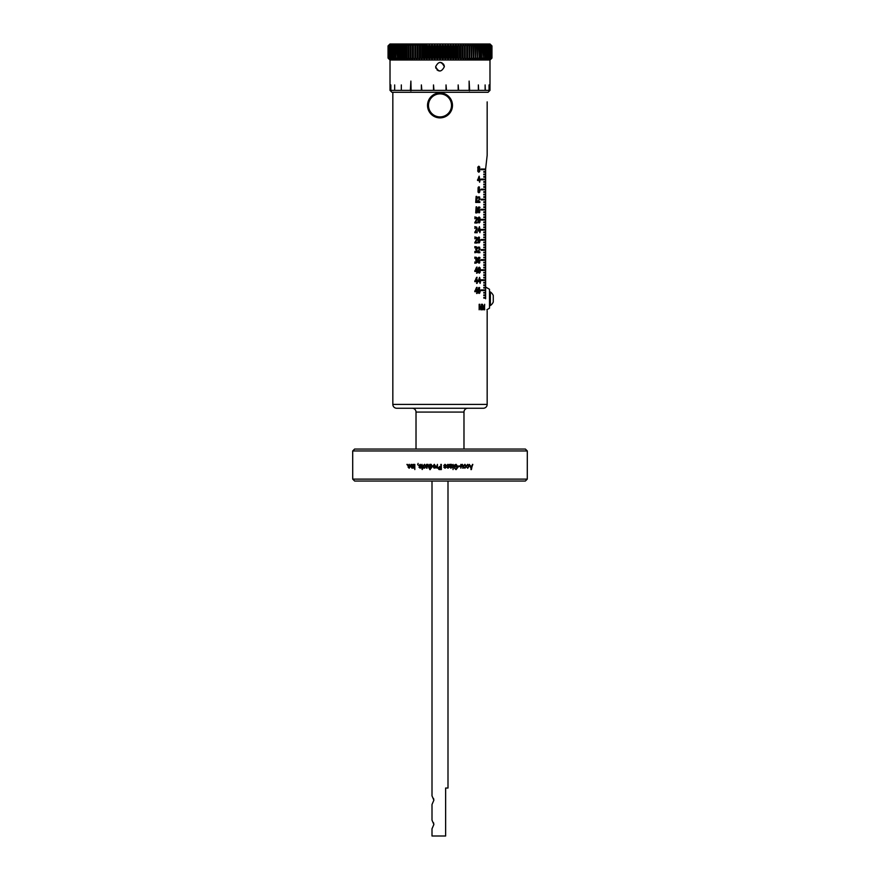 <?xml version="1.0" encoding="UTF-8"?>
<svg xmlns="http://www.w3.org/2000/svg" width="880" height="880" viewBox="0 0 880 880"><rect width="100%" height="100%" fill="white"/><g stroke="black" fill="none" stroke-linecap="round" stroke-linejoin="round"><path stroke-width="1.32" d="M487.168 404.404L392.832 404.404A3.839 3.839 0 0 0 396.671 408.243L483.329 408.243A3.839 3.839 0 0 0 487.168 404.404L487.168 310.739M412.181 408.243A3.839 3.839 0 0 1 416.02 412.082L463.98 412.082A3.839 3.839 0 0 1 467.819 408.243M490.369 291.94A9.02 9.02 0 0 1 493.273 295.46L493.273 302.038A9.02 9.02 0 0 1 490.369 305.558L490.369 291.94L489.5 291.94M485.617 298.749C487.311 314.226 487.311 314.226 485.617 298.749L485.617 298.111L483.813 298.111L483.813 297.462L485.617 297.462L485.617 295.592L483.813 295.592L483.813 294.943L485.617 294.943L485.617 293.073L483.813 293.073L483.813 292.435L485.617 292.435L485.617 290.554L481.041 290.543L481.041 289.905L485.617 289.905L485.617 288.035L483.813 288.035L483.813 287.397L485.617 287.397L485.617 285.516L483.813 285.516L483.813 284.878L485.617 284.878L485.617 282.997L483.813 282.997L483.813 282.359L485.617 282.359L485.617 280.478L481.041 280.478L481.041 279.829L485.617 279.829L485.617 277.959L483.813 277.959L483.813 277.321L485.617 277.321L485.617 275.44L483.813 275.44L483.813 274.802L485.617 274.802L485.617 272.921L483.813 272.921L483.813 272.283L485.617 272.283L485.617 270.402L481.041 270.402L481.041 269.764L485.617 269.764L485.617 267.894L483.813 267.894L483.813 267.245L485.617 267.245L485.617 265.375L483.813 265.375L483.813 264.737L485.617 264.737L485.617 262.856L483.813 262.856L483.813 262.218L485.617 262.218L485.617 260.337L481.041 260.326L481.041 259.688L485.617 259.688L485.617 257.818L483.813 257.818L483.813 257.18L485.617 257.18L485.617 255.299L483.813 255.299L483.813 254.661L485.617 254.661L485.617 252.78L483.813 252.78L483.813 252.142L485.617 252.142L485.617 250.261L481.041 250.261L481.041 249.612L485.617 249.612L485.617 247.742L483.813 247.742L483.813 247.104L485.617 247.104L485.617 245.223L483.813 245.223L483.813 244.585L485.617 244.585L485.617 242.704L483.813 242.704L483.813 242.066L485.617 242.066L485.617 240.196L481.041 240.185L481.041 239.547L485.617 239.547L485.617 237.677L483.813 237.677L483.813 237.028L485.617 237.028L485.617 235.158L483.813 235.158L483.813 234.52L485.617 234.52L485.617 232.639L483.813 232.639L483.813 232.001L485.617 232.001L485.617 230.12L481.041 230.109L481.041 229.471L485.617 229.471L485.617 227.601L483.813 227.601L483.813 226.963L485.617 226.963L485.617 225.082L483.813 225.082L483.813 224.444L485.617 224.444L485.617 222.563L483.813 222.563L483.813 221.925L485.617 221.925L485.617 220.044L481.041 220.044L481.041 219.395L485.617 219.395L485.617 217.525L483.813 217.525L483.813 216.887L485.617 216.887L485.617 215.006L483.813 215.006L483.813 214.368L485.617 214.368L485.617 212.487L483.813 212.487L483.813 211.849L485.617 211.849L485.617 209.979L481.041 209.968L481.041 209.33L485.617 209.33L485.617 207.46L483.813 207.46L483.813 206.811L485.617 206.811L485.617 204.941L483.813 204.941L483.813 204.303L485.617 204.303L485.617 202.422L483.813 202.422L483.813 201.784L485.617 201.784L485.617 199.903L481.041 199.892L481.041 199.254L485.617 199.254L485.617 197.384L483.813 197.384L483.813 196.746L485.617 196.746L485.617 194.865L483.813 194.865L483.813 194.227L485.617 194.227L485.617 192.346L483.813 192.346L483.813 191.708L485.617 191.708L485.617 189.827L481.041 189.827L481.041 189.189L485.617 189.189L485.617 187.308L483.813 187.308L483.813 186.67L485.617 186.67L485.617 184.789L483.813 184.789L483.813 184.151L485.617 184.151L485.617 182.27L483.813 182.27L483.813 181.632L485.617 181.632L485.617 179.762L481.041 179.751L481.041 179.113L485.617 179.113L485.617 177.243L483.813 177.243L483.813 176.605L485.617 176.605L485.617 174.724L483.813 174.724L483.813 174.086L485.617 174.086L485.617 172.205L483.813 172.205L483.813 171.567L485.617 171.567L485.617 169.675L481.041 169.675L481.041 169.037L485.617 169.037L487.168 155.32L487.168 101.882M485.617 169.037L485.617 169.675M485.617 181.632L485.617 182.27M485.617 186.67L485.617 187.308M485.617 199.254L485.617 199.903M485.617 204.303L485.617 204.919L485.342 204.303M485.617 216.887L485.617 217.525M485.617 221.925L485.617 222.497M485.617 229.537L485.617 230.12M485.617 234.52L485.617 235.158M485.342 247.742L485.342 247.104L485.617 247.742M485.617 252.142L485.617 252.78M485.617 264.737L485.617 265.375M485.617 269.764L485.617 270.402M485.617 282.359L485.617 282.997M485.342 285.505L485.342 284.878M477.873 171.391L477.895 167.068L478.808 166.21L479.677 167.024L479.688 171.424L478.808 172.249L477.873 171.391M480.018 180.477L479.633 182.237L479.138 180.477L477.532 180.477L479.138 176.198L480.018 180.477M478.17 192.258L478.06 188.221L478.94 186.758L479.974 190.971L478.94 192.797L478.17 192.258M477.081 201.718L477.081 202.444L475.706 202.444L476.124 196.405L476.685 196.405L477.081 201.718M479.919 198.198L478.456 201.718L479.908 201.718L479.908 202.444L477.774 202.444L479.435 198.198L478.885 197.12L477.807 198.176L478.159 196.889L479.622 196.933L479.435 198.198M477.081 212.168L477.081 212.883L475.706 212.883L476.124 206.844L476.685 206.844L477.081 212.168M477.752 210.001L478.049 207.867L479.589 207.02L479.798 208.087L479.171 207.57L478.291 209.484L479.721 209.594L479.732 212.421L479.006 212.883L477.752 210.001M477.202 218.746L475.563 222.266L477.191 222.266L477.191 222.992L474.815 222.992L476.663 218.757L476.058 217.679L474.848 218.724L475.244 217.437L476.872 217.481L476.663 218.746M478.159 222.134L478.192 217.811L479.094 216.953L479.952 217.767L479.963 222.167L479.094 222.992L478.159 222.134M477.202 228.459L475.563 231.979L477.191 231.979L477.191 232.705L474.815 232.705L476.663 228.459L476.058 227.381L474.848 228.437L475.244 227.15L476.872 227.194L476.663 228.459M480.293 230.945L479.908 232.705L479.424 230.945L477.84 230.945L479.424 226.666L480.293 230.945M477.202 238.777L475.563 242.286L477.191 242.286L477.191 243.012L474.815 243.012L476.663 238.777L476.058 237.699L474.848 238.755L475.244 237.457L476.872 237.501L476.663 238.777M478.192 242.473L478.082 238.436L478.951 236.973L479.985 241.186L478.951 243.012L478.192 242.473M476.696 249.524L477.147 250.954L475.992 252.681L474.815 251.449L476.41 251.658L475.761 249.15L476.586 248.226L475.97 247.368L474.804 247.863L476.014 246.642L477.147 248.204L476.696 249.524L475.761 249.524M479.941 248.435L478.489 251.955L479.93 251.955L479.93 252.681L477.807 252.681L479.457 248.446L478.918 247.368L477.84 248.413L478.192 247.126L479.644 247.17L479.457 248.435M476.696 260.051L477.147 261.481L475.992 263.208L474.815 261.976L476.41 262.185L475.761 259.677L476.586 258.753L475.97 257.884L474.804 258.39L476.014 257.169L477.147 258.731L476.696 260.051L475.761 260.051M477.785 260.315L478.071 258.192L479.622 257.334L479.82 258.401L479.204 257.884L478.324 259.798L479.743 259.908L479.754 262.746L479.028 263.208L477.785 260.315M477.543 271.425L477.114 273.174L476.564 271.425L474.782 271.425L476.564 267.146L477.543 271.425M478.357 272.327L478.39 268.004L479.281 267.146L480.128 267.96L480.139 272.36L479.281 273.185L478.357 272.327M477.543 281.633L477.114 283.382L476.564 281.633L474.782 281.633L476.564 277.354L477.543 281.633M480.469 281.633L480.095 283.382L479.611 281.633L478.038 281.633L479.611 277.354L480.469 281.633M477.543 291.687L477.114 293.436L476.564 291.687L474.782 291.687L476.564 287.408L477.543 291.687M478.39 292.908L478.28 288.871L479.149 287.408L480.172 291.621L479.149 293.436L478.39 292.908M481.921 309.782L481.58 305.118L480.766 309.782L479.556 305.118L479.16 309.782L479.16 304.293L479.776 304.293L480.59 308.869L481.921 304.293L481.58 309.782M484.671 309.782L484.418 305.118L483.791 309.782L482.823 305.118L482.504 309.782L482.504 304.293L483.659 308.869L484.671 304.293L484.418 309.782M489.984 59.994L489.984 90.365L488.07 92.29L391.93 92.29L390.016 90.365L390.852 90.365L390.852 84.931L390.852 90.365L394.669 90.365L394.669 84.931L394.669 90.365L401.335 90.365L401.335 84.931L401.335 90.365L410.366 90.365L410.883 81.092L411.125 90.783L410.366 90.365M489.984 90.365L410.883 90.365M444.345 66.704C441.452 72.314 438.548 72.314 435.655 66.704C438.548 61.094 441.452 61.094 444.345 66.704M390.016 59.994L390.016 90.365M421.377 90.365L421.377 84.931L421.828 90.365M433.499 90.365L433.499 84.931L433.972 90.365M446.028 90.365L446.028 84.931L446.501 90.365M458.172 90.365L458.172 84.931L458.623 90.365M469.117 90.365L469.117 81.092L469.634 90.365M478.357 90.365L478.357 84.931L478.665 90.365M485.122 90.365L485.122 84.931L485.331 90.365M489.049 90.365L489.049 84.931L489.148 90.365M444.323 66.22L444.015 65.043M443.619 64.284L441.683 62.7M441.661 62.689L439.956 62.359M485.342 298.111L485.342 297.462L485.342 298.111M485.342 295.592L485.342 294.943L485.342 295.592M485.342 293.073L485.342 292.435L485.342 293.073M485.342 290.554L485.342 289.905L485.342 290.554M485.342 288.035L485.342 287.397L485.342 288.035M440 92.928A12.474 12.474 0 0 1 452.474 105.402A12.474 12.474 0 0 1 440 117.876A12.474 12.474 0 0 1 427.526 105.402A12.474 12.474 0 0 1 440 92.928M491.931 45.914L491.964 58.069L490.05 59.994L389.95 59.994L388.036 58.069L388.069 45.914L389.631 44.396L388.157 45.914L389.84 44.396L388.421 45.914L390.192 44.396L388.828 45.914L390.665 44.396L389.367 45.914L391.292 44.396L390.049 45.914L392.04 44.396L390.863 45.914L392.92 44.396L391.82 45.914L393.932 44.396L392.909 45.914L395.076 44.396L394.119 45.914L396.341 44.396L395.461 45.914L397.716 44.396L396.924 45.914L399.212 44.396L398.508 45.914L400.829 44.396L400.202 45.914L402.545 44.396L402.006 45.914L404.36 44.396L403.909 45.914L406.274 44.396L405.911 45.914L408.287 44.396L408.012 45.914L410.388 44.396L410.201 45.914L412.566 44.396L412.467 45.914L414.81 44.396L414.81 45.914L417.142 44.396L417.23 45.914L419.518 44.396L419.705 45.914L421.96 44.396L422.235 45.914L424.457 44.396L424.82 45.914L426.987 44.396L427.438 45.914L428.384 45.914L429.55 44.396L430.1 45.914L431.046 45.914L432.146 44.396L432.773 45.914L433.741 45.914L434.764 44.396L435.479 45.914L436.447 45.914L437.404 44.396L438.196 45.914L439.164 45.914L440.044 44.396L440.913 45.914L441.881 45.914L442.684 44.396L443.63 45.914L444.598 45.914L445.313 44.396L446.347 45.914L447.304 45.914L447.931 44.396L449.031 45.914L449.988 45.914L450.527 44.396L451.704 45.914L452.639 45.914L453.09 44.396L454.333 45.914L455.257 45.914L455.631 44.396L456.929 45.914L457.842 45.914L458.117 44.396L459.481 45.914L460.372 45.914L460.559 44.396L461.967 45.914L462.847 45.914L462.935 44.396L464.409 45.914L465.256 45.914L465.256 44.396L466.774 45.914L467.599 45.914L467.511 44.396L469.073 45.914L469.865 45.914L469.678 44.396L471.284 45.914L472.054 45.914L471.779 44.396L473.407 45.914L474.144 45.914L473.781 44.396L475.453 45.914L476.146 45.914L475.695 44.396L477.389 45.914L478.049 45.914L477.51 44.396L479.226 45.914L479.853 45.914L479.226 44.396L480.953 45.914L481.547 45.914L480.832 44.396L482.57 45.914L482.328 44.396L484.077 45.914L483.703 44.396L485.452 45.914L484.957 44.396L486.717 45.914L486.101 44.396L487.839 45.914L487.102 44.396L488.84 45.914L487.982 44.396L489.698 45.914L488.73 44.396L491.194 45.914L489.83 44.396L491.59 45.914L490.171 44.396L491.843 45.914L490.369 44.396L491.964 45.914L490.05 44L389.95 44L388.069 45.914M491.931 58.069L490.369 59.598L491.843 58.069L491.843 45.914M491.766 45.914L491.843 58.069M491.766 58.069L490.171 59.598L491.59 58.069L491.59 45.914M491.458 45.914L491.59 58.069M491.458 58.069L489.83 59.598L491.194 58.069L491.194 45.914M491.018 45.914L491.194 58.069M491.018 58.069L489.346 59.598L490.655 58.069L490.655 45.914M490.424 45.914L490.655 58.069M490.424 58.069L488.73 59.598L489.973 58.069L489.973 45.914M489.698 45.914L489.973 58.069M489.698 58.069L487.982 59.598L489.159 58.069L489.159 45.914M488.84 45.914L489.159 58.069M488.84 58.069L487.102 59.598L488.213 58.069L488.213 45.914M487.839 45.914L488.213 58.069M487.839 58.069L486.101 59.598L487.124 58.069L487.124 45.914M486.717 45.914L487.124 58.069M486.717 58.069L484.957 59.598L485.914 58.069L485.914 45.914M485.452 45.914L485.914 58.069M485.452 58.069L483.703 59.598L484.583 58.069L484.583 45.914M484.077 45.914L484.583 58.069M484.077 58.069L482.328 59.598L483.12 58.069L483.12 45.914M482.57 45.914L483.12 58.069M482.57 58.069L480.832 59.598L481.547 58.069L481.547 45.914M480.953 45.914L480.953 58.069L481.547 58.069M480.953 58.069L479.226 59.598L479.853 58.069L479.853 45.914M479.226 45.914L479.226 58.069L479.853 58.069M479.226 58.069L477.51 59.598L478.049 45.914M477.389 45.914L477.389 58.069L478.049 58.069M477.389 58.069L475.695 59.598L476.146 45.914M475.453 45.914L475.453 58.069L476.146 58.069M475.453 58.069L473.781 59.598L474.144 45.914M473.407 45.914L473.407 58.069L474.144 58.069M473.407 58.069L471.779 59.598L472.054 45.914M471.284 45.914L471.284 58.069L472.054 58.069M471.284 58.069L469.678 59.598L469.865 45.914M469.073 45.914L469.073 58.069L469.865 58.069M469.073 58.069L467.511 59.598L467.599 45.914M466.774 45.914L466.774 58.069L467.599 58.069M466.774 58.069L465.256 59.598L465.256 44.396M464.409 45.914L464.409 58.069L465.256 58.069L465.256 59.18M464.409 58.069L462.935 59.598L462.847 45.914M461.967 45.914L461.967 58.069L462.847 58.069M461.967 58.069L460.559 59.598L460.372 45.914M459.481 45.914L459.481 58.069L460.372 58.069M459.481 58.069L458.117 59.598L457.842 58.069L457.842 45.914M456.929 45.914L456.929 58.069L457.842 58.069M456.929 58.069L455.631 59.598L455.257 58.069L455.257 45.914M454.333 45.914L454.333 58.069L455.257 58.069M454.333 58.069L453.09 59.598L452.639 58.069L452.639 45.914M451.704 45.914L451.704 58.069L452.639 58.069M451.704 58.069L450.527 59.598L449.988 58.069L449.988 45.914M449.031 45.914L449.031 58.069L449.988 58.069M449.031 58.069L447.931 59.598L447.304 58.069L447.304 45.914M446.347 45.914L446.347 58.069L447.304 58.069M446.347 58.069L445.313 59.598L444.598 58.069L444.598 45.914M443.63 45.914L443.63 58.069L444.598 58.069M443.63 58.069L442.684 59.598L441.881 58.069L441.881 45.914M440.913 45.914L440.913 58.069L441.881 58.069M440.913 58.069L440.044 59.598L439.164 58.069L439.164 45.914M438.196 45.914L438.196 58.069L439.164 58.069M438.196 58.069L437.404 59.598L436.447 58.069L436.447 45.914M435.479 45.914L435.479 58.069L436.447 58.069M435.479 58.069L434.764 59.598L433.741 58.069L433.741 45.914M432.773 45.914L432.773 58.069L433.741 58.069M432.773 58.069L432.146 59.598L431.046 58.069L431.046 45.914M430.1 45.914L430.1 58.069L431.046 58.069M430.1 58.069L429.55 59.598L428.384 58.069L428.384 45.914M427.438 45.914L427.438 58.069L428.384 58.069M427.438 58.069L426.987 59.598L425.744 58.069L425.744 45.914M424.82 45.914L424.82 58.069L425.744 58.069M424.82 58.069L424.457 59.598L423.148 58.069L423.148 45.914M422.235 45.914L422.235 58.069L423.148 58.069M422.235 58.069L421.96 59.598L420.596 58.069L420.596 45.914M419.705 45.914L419.705 58.069L420.596 58.069M419.705 58.069L419.518 59.598L418.099 58.069L418.099 45.914M417.23 45.914L417.23 58.069L418.099 58.069M417.23 58.069L417.142 59.598L415.668 58.069L415.668 45.914M414.81 44.396L414.81 58.069L415.668 58.069M414.81 59.598L414.81 58.069L414.81 59.598L413.292 58.069L413.292 45.914M412.467 45.914L412.467 58.069L413.292 58.069M412.467 58.069L412.566 59.598L411.004 58.069L411.004 45.914M410.201 45.914L410.201 58.069L411.004 58.069M410.201 58.069L410.388 59.598L408.782 58.069L408.782 45.914M408.012 45.914L408.012 58.069L408.782 58.069M408.012 58.069L408.287 59.598L406.648 58.069L406.648 45.914M405.911 45.914L405.911 58.069L406.648 58.069M405.911 58.069L406.274 59.598L404.613 58.069L404.613 45.914M403.909 45.914L403.909 58.069L404.613 58.069M403.909 58.069L404.36 59.598L402.666 58.069L402.666 45.914M402.006 45.914L402.006 58.069L402.666 58.069M402.006 58.069L402.545 59.598L400.829 58.069L400.829 45.914M400.202 45.914L400.202 58.069L400.829 58.069M400.202 58.069L400.829 59.598L399.091 58.069L399.091 45.914M398.508 45.914L398.508 58.069L399.091 58.069M398.508 58.069L399.212 59.598L397.474 58.069L397.474 45.914M396.924 45.914L397.474 58.069M396.924 58.069L397.716 59.598L395.967 58.069L395.967 45.914M395.461 45.914L395.967 58.069M395.461 58.069L396.341 59.598L394.581 58.069L394.581 45.914M394.119 45.914L394.581 58.069M394.119 58.069L395.076 59.598L393.327 58.069L393.327 45.914M392.909 45.914L393.327 58.069M392.909 58.069L393.932 59.598L392.194 58.069L392.194 45.914M391.82 45.914L392.194 58.069M391.82 58.069L392.92 59.598L391.193 58.069L391.193 45.914M390.863 45.914L391.193 58.069M390.863 58.069L392.04 59.598L390.324 58.069L390.324 45.914M390.049 45.914L390.324 58.069M390.049 58.069L391.292 59.598L389.598 58.069L389.598 45.914M389.367 45.914L389.598 58.069M389.367 58.069L390.665 59.598L389.004 58.069L389.004 45.914M388.828 45.914L389.004 58.069M388.828 58.069L390.192 59.598L388.553 58.069L388.553 45.914M388.421 45.914L388.553 58.069M388.421 58.069L389.84 59.598L388.234 58.069L388.234 45.914M388.157 45.914L388.234 58.069M388.157 58.069L389.631 59.598L388.069 58.069M388.036 58.069L388.036 45.914L388.047 58.069L389.488 59.521M440 93.885A11.517 11.517 0 0 1 451.517 105.402A11.517 11.517 0 0 1 440 116.908A11.517 11.517 0 0 1 428.483 105.402A11.517 11.517 0 0 1 440 93.885M354.618 449.053L525.382 449.053L527.307 450.967L352.693 450.967L354.618 449.053M472.439 464.398L471.416 469.579L469.381 464.398L470.327 465.949L472.021 465.949L472.835 464.398L470.932 469.579M467.753 464.871L466.51 465.74L467.753 464.332L469.062 466.29L467.731 468.237L466.576 467.016L467.731 467.698L468.556 466.29L467.753 464.871M464.926 464.871L463.683 465.74L464.926 464.332L466.257 466.29L464.915 468.237L463.749 467.016L464.915 467.698L465.74 466.29L464.926 464.871M460.823 464.398L461.34 464.959L462.253 464.332L463.232 465.839L463.232 468.16L462.143 464.871L460.823 468.16L460.823 464.398L461.34 464.959M458.667 465.949L460.229 465.949L460.229 466.554L458.667 466.554L458.667 465.949L460.163 465.949L460.163 466.554L458.667 466.554M458.194 466.961L456.038 469.645L454.377 468.094L456.148 469.04L457.677 466.983L456.093 464.937L454.839 465.465L454.839 466.411L456.093 467.016L454.311 467.016L454.311 465.124L456.06 464.332L458.194 466.961L456.016 469.645M453.046 464.398L453.046 469.579M450.054 464.398L451.319 464.332L452.386 465.388L450.186 466.818L450.945 467.698L452.32 467.093L450.868 468.226L449.647 466.818L450.054 464.398M447.975 464.332L449.251 465.542L447.942 464.871L447.359 465.795L449.185 467.159L447.997 468.237L446.776 467.159L448.646 467.236L446.71 465.542L447.942 464.332L448.679 465.608M445.027 464.332L446.303 465.542L444.983 464.871L444.411 465.795L446.237 467.159L445.049 468.237L443.828 467.159L445.698 467.236L443.751 465.542L445.005 464.332L445.742 465.608M440.792 466.488L439.714 466.488L440.803 466.488L441.342 464.398L441.342 469.579L438.911 469.469L438.119 468.072L439.703 466.477L438.119 468.072L439.747 469.579L438.922 469.469M436.337 467.555L437.437 464.398L437.437 468.16L436.909 467.566L435.765 468.028L436.81 467.115L437.437 464.398M434.258 464.332L435.688 466.279L434.258 468.237L432.817 466.323L434.302 464.332M429.737 464.398L431.101 464.332L432.41 466.279L431.156 468.237L430.331 467.698L430.342 469.579L429.737 469.579L429.737 464.398M426.481 464.398L427.009 464.959L427.933 464.332L428.934 465.839L428.934 468.16L427.823 464.871L426.481 468.16L426.481 464.398M424.512 464.871L423.236 465.74L424.512 464.332L425.876 466.29L424.501 468.237L423.302 467.016L424.501 467.698L425.348 466.29L424.512 464.871M421.652 467.621L421.982 464.332L423.104 468.16L422.18 469.502L421.652 467.621M420.145 464.332L421.399 465.542L420.101 464.871L419.43 465.454L421.322 467.159L420.167 468.237L418.968 467.159L420.805 467.236L418.902 465.542L420.189 464.332M417.857 464.398L418.121 463.386L417.857 464.398M414.315 464.398L414.821 469.579L414.315 464.398M412.896 464.398L413.413 468.16L412.962 467.621L412.038 468.237L411.059 466.708L411.059 464.398L412.148 467.698L412.896 464.398M409.189 464.871L407.968 465.74L409.178 464.332L410.487 466.29L409.167 468.237L408.034 467.016L409.167 467.698L409.981 466.29L409.189 464.871L409.981 466.29M406.912 464.398L407.407 465.135L406.912 464.398M352.693 450.967L352.715 479.116L527.285 479.116L527.307 450.967M444.983 464.871L444.4 465.795L446.215 467.159M354.64 481.03L352.715 479.116L354.64 481.03L525.36 481.03L527.285 479.116L525.36 481.03M432.003 481.03L432.003 795.861L433.873 800.184L432.003 804.507L432.003 820.171L433.873 824.483L432.003 828.806L432.003 836L445.632 836L445.632 788.029L447.997 788.029L447.997 481.03M481.371 304.293L481.921 304.293M479.16 304.293L479.776 304.293M478.621 290.037L479.655 290.037M477.114 293.436L476.564 293.436M476.564 291.687L477.114 291.687M476.289 291.687L476.289 290.972M476.564 290.972L476.564 288.673L475.431 290.972L477.114 290.972M476.564 287.408L477.114 287.408M479.182 281.633L479.182 280.918M479.611 280.918L479.611 278.619L478.61 280.918L480.095 280.918M477.114 283.382L476.564 283.382M476.564 281.633L477.114 281.633M476.289 281.633L476.289 280.918M476.564 280.918L476.564 278.619L475.431 280.918L477.114 280.918M476.564 277.354L477.114 277.354M477.114 273.174L476.564 273.174M476.564 271.425L477.114 271.425M476.289 271.425L476.289 270.71M476.564 270.71L476.564 268.411L475.431 270.71L477.114 270.71M476.564 267.146L477.114 267.146M478.203 257.884L479.204 257.884M478.555 258.401L480.018 257.774M476.366 259.479L477.037 259.479M476.773 257.609L474.782 257.169M474.969 257.884L475.97 257.884M475.002 262.482L475.97 262.482M474.76 263.208L476.817 262.68M479.039 249.733L479.666 249.733M478.489 251.955L477.807 251.955M478.049 247.368L478.918 247.368M477.807 252.681L478.665 252.681L478.665 251.955M476.366 248.952L477.037 248.952M476.773 247.082L474.782 246.642M474.969 247.368L475.97 247.368M475.002 251.955L475.97 251.955M474.76 252.681L476.817 252.153M478.423 239.602L479.468 239.602M476.19 240.064L476.894 240.064M475.563 242.286L474.815 242.286M476.872 237.501L474.815 236.973M475.09 237.699L476.058 237.699M474.815 243.012L475.948 243.012L475.948 242.286M479.006 230.945L479.006 230.23M479.424 230.23L479.424 227.931L478.412 230.23L479.908 230.23M476.19 229.746L476.894 229.746M475.563 231.979L474.815 231.979M476.872 227.194L474.815 226.666M475.09 227.381L476.058 227.381M474.815 232.705L475.948 232.705L475.948 231.979M476.19 220.044L476.894 220.044M475.563 222.266L474.815 222.266M476.872 217.481L474.815 216.953M475.09 217.679L476.058 217.679M474.815 222.992L475.948 222.992L475.948 222.266M478.17 207.57L479.171 207.57M478.522 208.087L479.985 207.46M475.706 212.883L475.838 212.168M476.124 212.168L476.685 212.168M476.124 206.844L476.685 206.844M479.006 199.485L479.633 199.485M478.456 201.718L477.774 201.718M478.027 197.12L478.885 197.12M478.632 202.444L478.632 201.718M475.706 202.444L475.838 201.718M476.124 201.718L476.685 201.718M476.124 196.405L476.685 196.405M478.412 189.387L479.446 189.387M478.742 180.477L478.742 179.762M479.138 179.762L479.138 177.463L478.115 179.762L479.633 179.762M485.342 169.675L485.342 169.037M485.342 172.205L485.342 171.567M485.342 174.724L485.342 174.086M485.342 177.243L485.342 176.605M485.342 179.762L485.342 179.113M485.342 182.27L485.342 181.632M485.342 184.789L485.342 184.151M485.342 187.308L485.342 186.67M485.342 189.827L485.342 189.189M485.342 192.346L485.342 191.708M485.342 194.865L485.342 194.227M485.342 197.384L485.342 196.746M485.342 199.903L485.342 199.254M485.342 202.422L485.342 201.784M485.342 207.46L485.342 206.811M485.342 209.979L485.342 209.33M485.342 212.487L485.342 211.849M485.342 215.006L485.342 214.368M485.342 217.525L485.342 216.887M485.342 220.044L485.342 219.395M485.342 222.563L485.342 221.925M485.342 225.082L485.342 224.444M485.342 227.601L485.342 226.963M485.342 230.12L485.342 229.471M485.342 232.639L485.342 232.001M485.342 235.158L485.342 234.52M485.342 237.677L485.342 237.028M485.342 240.196L485.342 239.547M485.342 242.704L485.342 242.066M485.342 245.223L485.342 244.585M485.342 250.261L485.342 249.612M485.342 252.78L485.342 252.142M485.342 255.299L485.342 254.661M485.342 257.818L485.342 257.18M485.342 260.337L485.342 259.688M485.342 262.856L485.342 262.218M485.342 265.375L485.342 264.737M485.342 267.894L485.342 267.245M485.342 270.402L485.342 269.764M485.342 272.921L485.342 272.283M485.342 275.44L485.342 274.802M485.342 277.959L485.342 277.321M485.342 280.478L485.342 279.829M485.342 282.997L485.342 282.359M435.677 67.188L435.985 68.376M436.931 69.784L438.317 70.708M438.339 70.719L440.044 71.049M469.392 90.783L469.117 81.092M410.883 81.092L410.608 90.783M479.149 290.521L478.588 291.621L479.149 292.721L479.523 290.84L478.291 290.521M479.149 292.721L478.291 292.721M478.401 289.619L479.49 288.871L478.401 288.123M479.149 288.123L479.149 289.619M476.564 288.673L475.948 288.673M475.431 290.972L474.782 290.972M479.611 278.619L479.061 278.619M478.61 280.918L478.038 280.918M476.564 278.619L475.948 278.619M475.431 280.918L474.782 280.918M478.423 272.459L479.787 271.788L479.985 270.16L479.787 268.532L478.456 267.861M479.281 267.861L478.544 270.16L479.281 272.459M476.564 268.411L475.948 268.411M475.431 270.71L474.782 270.71M478.984 262.482L479.578 261.371L479.028 260.183L478.313 260.821L478.984 262.482L478.104 262.482M479.028 260.183L477.785 260.183M478.951 240.086L478.39 241.186L478.951 242.286L479.347 240.416L478.093 240.086M478.951 242.286L478.093 242.286M478.203 239.195L479.303 238.436L478.203 237.699M478.951 237.699L478.951 239.195M479.424 227.931L478.874 227.931M478.412 230.23L477.84 230.23M478.225 222.266L479.6 221.595L479.809 219.978L479.6 218.35L478.258 217.679M479.094 217.679L478.346 219.978L479.094 222.266M478.951 212.168L479.556 211.046L479.006 209.869L478.28 210.507L478.951 212.168L478.071 212.168M479.006 209.869L477.752 209.869M478.94 189.871L478.368 190.971L478.94 192.071L479.325 190.19L478.071 189.871M478.94 192.071L478.071 192.071M478.181 188.98L479.281 188.221L478.181 187.484M478.94 187.484L478.94 188.98M479.138 177.463L478.588 177.463M478.115 179.762L477.532 179.762M477.928 171.523L479.325 170.852L479.534 169.224L479.325 167.607L477.961 166.925M478.808 166.925L478.06 169.224L478.808 171.523M486.915 309.705L489.5 308.209L489.5 289.289L485.342 286.88M491.964 58.069L491.964 45.914M407.407 465.135L407.407 464.398M408.584 465.806L407.968 465.74M409.167 467.698L410.091 466.29M408.034 467.016L408.65 466.95M408.089 465.74L409.299 464.332M412.148 467.698L413.413 464.398M412.148 468.226L411.158 466.708L411.565 464.398M414.821 469.579L414.821 464.398M417.604 464.42L418.121 465.135M418.902 465.542L420.046 466.708M420.145 467.698L420.871 467.236M418.968 467.159L419.562 467.093M420.937 465.608L420.101 464.871M422.18 467.621L422.18 465.399M422.246 469.458L422.18 468.16M423.819 465.806L423.236 465.74M424.556 464.871L425.348 466.29M424.501 467.698L425.403 466.29M423.302 467.016L423.885 466.95M423.291 465.74L424.567 464.332M427.009 464.398L427.075 468.16M427.856 464.871L428.934 468.16M430.276 464.398L429.77 469.579L430.342 469.579M436.909 467.566L437.437 468.16M440.803 464.398L441.331 469.579M445.027 467.698L444.345 467.093M447.975 467.698L447.282 467.093M449.185 467.159L447.337 465.795M447.909 464.871L447.216 465.454M450.186 464.915L449.515 464.398M452.32 467.093L451.737 467.016M450.945 467.698L450.329 467.478M450.186 466.818L450.285 467.478M452.386 465.388L450.142 466.818M454.311 467.016L456.038 467.016L456.038 466.411M454.839 466.411L454.784 465.465L456.093 464.937M460.823 468.16L461.593 465.179M462.11 464.871L461.516 465.179M462.704 468.16L463.232 465.839M464.882 464.871L464.112 465.806M467.698 464.871L466.928 465.806M470.327 465.949L469.381 464.398M431.09 464.871L431.904 466.279L431.123 467.698L430.254 466.213L431.09 464.871M434.258 464.871L435.171 466.279L434.291 467.698L433.356 466.279L434.258 464.871M450.186 466.279L451.154 464.871L451.847 465.421L450.186 466.279L451.198 464.871M470.899 467.973L470.382 466.554L470.778 467.973M431.904 466.279L431.09 467.698M431.057 464.871L431.871 466.279M434.236 464.871L435.16 466.279L434.269 467.698M438.647 468.05L440.803 467.093L440.803 468.974L438.647 468.05M471.174 469.04L471.856 466.554L470.492 466.554M433.873 824.472L433.532 822.734M433.873 800.173L433.532 798.424M462.935 59.598L462.935 44.396M460.559 59.598L460.559 44.396M458.117 59.598L458.117 44.396M455.631 59.598L455.631 44.396M453.09 59.598L453.09 44.396M450.527 59.598L450.527 44.396M447.931 59.598L447.931 44.396M445.313 59.598L445.313 44.396M442.684 59.598L442.684 44.396M440.044 59.598L440.044 44.396M437.404 59.598L437.404 44.396M434.764 59.598L434.764 44.396M432.146 59.598L432.146 44.396M429.55 59.598L429.55 44.396M426.987 59.598L426.987 44.396M424.457 59.598L424.457 44.396M421.96 59.598L421.96 44.396M419.518 59.598L419.518 44.396M417.142 59.598L417.142 44.396M388.036 45.914L389.488 44.462M478.599 292.908L479.875 292.908M479.435 290.686L480.029 290.686M478.533 287.837L479.732 287.837M479.501 272.36L480.139 272.36M479.49 267.96L480.128 267.96M478.489 262.746L479.754 262.746M478.478 259.908L479.743 259.908M477.972 258.522L478.555 258.522M478.621 257.334L479.622 257.334M476.586 261.481L477.147 261.481M476.586 258.731L477.147 258.731M474.881 258.115L475.563 258.115M474.903 262.262L475.596 262.262M478.379 247.17L479.644 247.17M477.928 247.709L478.5 247.709M476.586 250.954L477.147 250.954M476.586 248.204L477.147 248.204M474.881 247.588L475.563 247.588M474.903 251.735L475.596 251.735M478.423 242.473L479.688 242.473M479.248 240.262L479.842 240.262M478.346 237.402L479.556 237.402M474.947 238.051L475.585 238.051M474.947 227.733L475.585 227.733M479.314 222.167L479.963 222.167M479.303 217.767L479.952 217.767M474.947 218.031L475.585 218.031M478.456 212.421L479.732 212.421M478.445 209.594L479.721 209.594M477.95 208.208L478.522 208.208M478.588 207.02L479.589 207.02M478.346 196.933L479.622 196.933M477.895 197.472L478.478 197.472M478.401 192.258L479.666 192.258M479.226 190.047L479.831 190.047M478.324 187.187L479.534 187.187M479.028 171.424L479.688 171.424M479.017 167.024L479.677 167.024M478.753 290.84L478.17 290.84M478.753 292.402L478.17 292.402M478.896 288.343L478.335 288.343M478.896 289.399L478.335 289.399M478.764 268.532L478.214 268.532M478.764 271.788L478.192 271.788M478.555 240.416L477.972 240.416M478.555 241.967L477.972 241.967M478.709 237.919L478.137 237.919M478.709 238.975L478.137 238.975M478.566 218.35L478.016 218.35M478.566 221.595L477.994 221.595M478.544 190.201L477.961 190.201M478.544 191.752L477.95 191.752M478.687 187.693L478.115 187.693M478.687 188.76L478.115 188.76M478.28 167.607L477.719 167.607M478.28 170.852L477.697 170.852M463.98 449.053L463.98 412.082M490.369 305.558L489.5 305.558M392.832 404.404L392.832 92.29M416.02 449.053L416.02 412.082"/></g></svg>
